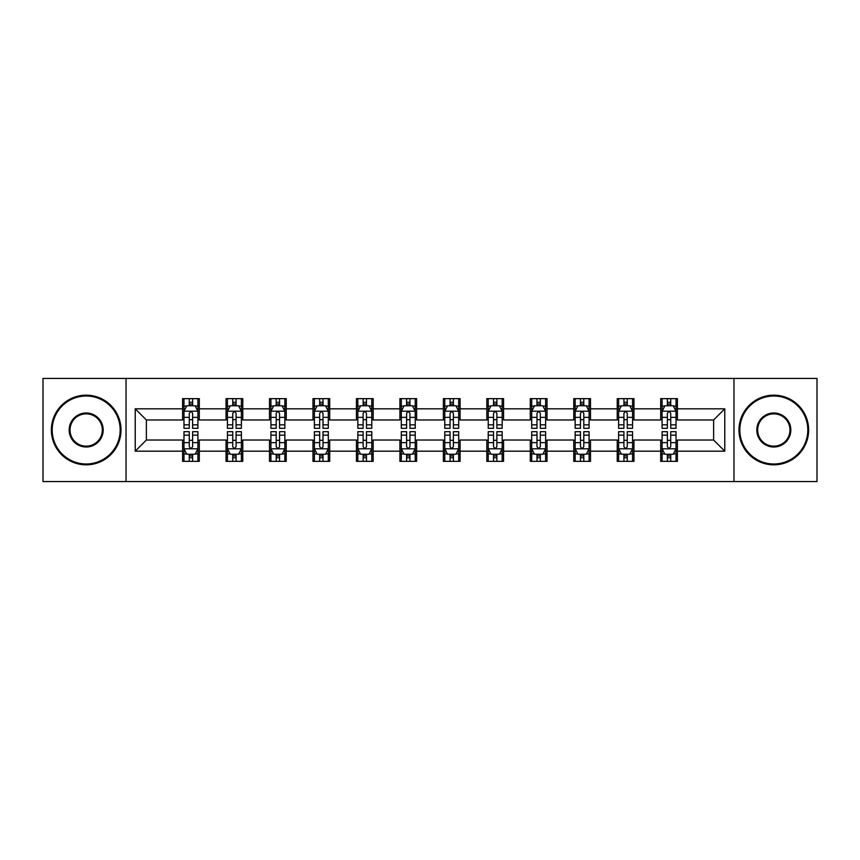 <?xml version="1.0" encoding="UTF-8"?>
<svg xmlns="http://www.w3.org/2000/svg" width="860" height="860" viewBox="0 0 860 860"><rect width="100%" height="100%" fill="white"/><g stroke="black" fill="none" stroke-linecap="round" stroke-linejoin="round"><path stroke-width="1.29" d="M733.967 481.546L817 481.546L817 378.454L733.967 378.454L733.967 481.546L126.033 481.546L126.033 378.454L43 378.454L43 481.546L126.033 481.546M733.967 378.454L126.033 378.454M677.411 408.822L677.411 398.653L660.695 398.653L660.695 408.822L633.949 408.822L633.949 398.653L617.233 398.653L617.233 408.822L590.487 408.822L590.487 398.653L573.77 398.653L573.77 408.822L547.024 408.822L547.024 398.653L530.298 398.653L530.298 408.822L503.551 408.822L503.551 398.653L486.835 398.653L486.835 408.822L460.089 408.822L460.089 398.653L443.373 398.653L443.373 408.822L416.627 408.822L416.627 398.653L399.911 398.653L399.911 408.822L373.165 408.822L373.165 398.653L356.448 398.653L356.448 408.822L329.702 408.822L329.702 398.653L312.975 398.653L312.975 408.822L286.229 408.822L286.229 398.653L269.513 398.653L269.513 408.822L242.767 408.822L242.767 398.653L226.051 398.653L226.051 408.822L199.305 408.822L199.305 398.653L182.589 398.653L182.589 408.822L135.224 408.822L135.224 451.177L146.372 440.03L182.589 440.03L182.589 461.347L199.305 461.347L199.305 440.03L226.051 440.03L226.051 461.347L242.767 461.347L242.767 440.03L269.513 440.03L269.513 461.347L286.229 461.347L286.229 440.03L312.975 440.03L312.975 461.347L329.702 461.347L329.702 440.03L356.448 440.03L356.448 461.347L373.165 461.347L373.165 440.03L399.911 440.03L399.911 461.347L416.627 461.347L416.627 440.03L443.373 440.03L443.373 461.347L460.089 461.347L460.089 440.03L486.835 440.03L486.835 461.347L503.551 461.347L503.551 440.03L530.298 440.03L530.298 461.347L547.024 461.347L547.024 440.03L573.77 440.03L573.77 461.347L590.487 461.347L590.487 440.03L617.233 440.03L617.233 461.347L633.949 461.347L633.949 440.03L660.695 440.03L660.695 461.347L677.411 461.347L677.411 440.03L713.628 440.03L713.628 419.97L677.411 419.97L677.411 408.822L724.776 408.822L724.776 451.177L677.411 451.177M660.695 451.177L633.949 451.177M617.233 451.177L590.487 451.177M573.77 451.177L547.024 451.177M530.298 451.177L503.551 451.177M486.835 451.177L460.089 451.177M443.373 451.177L416.627 451.177M399.911 451.177L373.165 451.177M356.448 451.177L329.702 451.177M312.975 451.177L286.229 451.177M269.513 451.177L242.767 451.177M226.051 451.177L199.305 451.177M182.589 451.177L135.224 451.177M660.695 408.822L660.695 419.97L633.949 419.97L633.949 408.822M617.233 408.822L617.233 419.97L590.487 419.97L590.487 408.822M573.77 408.822L573.77 419.97L547.024 419.97L547.024 408.822M530.298 408.822L530.298 419.97L503.551 419.97L503.551 408.822M486.835 408.822L486.835 419.97L460.089 419.97L460.089 408.822M443.373 408.822L443.373 419.97L416.627 419.97L416.627 408.822M399.911 408.822L399.911 419.97L373.165 419.97L373.165 408.822M356.448 408.822L356.448 419.97L329.702 419.97L329.702 408.822M312.975 408.822L312.975 419.97L286.229 419.97L286.229 408.822M269.513 408.822L269.513 419.97L242.767 419.97L242.767 408.822M226.051 408.822L226.051 419.97L199.305 419.97L199.305 408.822M182.589 408.822L182.589 419.97L146.372 419.97L135.224 408.822M146.372 419.97L146.372 440.03M724.776 451.177L713.628 440.03M713.628 419.97L724.776 408.822M182.589 405.619L183.975 405.619M189.275 405.619L192.619 405.619M197.907 405.619L199.305 405.619M182.589 419.691L183.975 419.691M189.275 419.691L192.619 419.691M197.907 419.691L199.305 419.691M182.589 440.309L183.975 440.309M189.275 440.309L192.619 440.309M197.907 440.309L199.305 440.309M182.589 454.381L183.975 454.381M189.275 454.381L192.619 454.381M197.907 454.381L199.305 454.381M226.051 440.309L227.448 440.309M232.737 440.309L236.081 440.309M241.38 440.309L242.767 440.309M226.051 454.381L227.448 454.381M232.737 454.381L236.081 454.381M241.38 454.381L242.767 454.381M226.051 405.619L227.448 405.619M232.737 405.619L236.081 405.619M241.38 405.619L242.767 405.619M226.051 419.691L227.448 419.691M232.737 419.691L236.081 419.691M241.38 419.691L242.767 419.691M269.513 440.309L270.911 440.309M276.2 440.309L279.543 440.309M284.843 440.309L286.229 440.309M269.513 454.381L270.911 454.381M276.2 454.381L279.543 454.381M284.843 454.381L286.229 454.381M269.513 405.619L270.911 405.619M276.2 405.619L279.543 405.619M284.843 405.619L286.229 405.619M269.513 419.691L270.911 419.691M276.2 419.691L279.543 419.691M284.843 419.691L286.229 419.691M312.975 440.309L314.373 440.309M319.673 440.309L323.016 440.309M328.305 440.309L329.702 440.309M312.975 454.381L314.373 454.381M319.673 454.381L323.016 454.381M328.305 454.381L329.702 454.381M312.975 405.619L314.373 405.619M319.673 405.619L323.016 405.619M328.305 405.619L329.702 405.619M312.975 419.691L314.373 419.691M319.673 419.691L323.016 419.691M328.305 419.691L329.702 419.691M356.448 440.309L357.835 440.309M363.135 440.309L366.478 440.309M371.767 440.309L373.165 440.309M356.448 454.381L357.835 454.381M363.135 454.381L366.478 454.381M371.767 454.381L373.165 454.381M356.448 405.619L357.835 405.619M363.135 405.619L366.478 405.619M371.767 405.619L373.165 405.619M356.448 419.691L357.835 419.691M363.135 419.691L366.478 419.691M371.767 419.691L373.165 419.691M399.911 440.309L401.298 440.309M406.597 440.309L409.94 440.309M415.229 440.309L416.627 440.309M399.911 454.381L401.298 454.381M406.597 454.381L409.94 454.381M415.229 454.381L416.627 454.381M399.911 405.619L401.298 405.619M406.597 405.619L409.94 405.619M415.229 405.619L416.627 405.619M399.911 419.691L401.298 419.691M406.597 419.691L409.94 419.691M415.229 419.691L416.627 419.691M443.373 440.309L444.77 440.309M450.06 440.309L453.403 440.309M458.702 440.309L460.089 440.309M443.373 454.381L444.77 454.381M450.06 454.381L453.403 454.381M458.702 454.381L460.089 454.381M443.373 405.619L444.77 405.619M450.06 405.619L453.403 405.619M458.702 405.619L460.089 405.619M443.373 419.691L444.77 419.691M450.06 419.691L453.403 419.691M458.702 419.691L460.089 419.691M486.835 440.309L488.233 440.309M493.522 440.309L496.865 440.309M502.165 440.309L503.551 440.309M486.835 454.381L488.233 454.381M493.522 454.381L496.865 454.381M502.165 454.381L503.551 454.381M486.835 405.619L488.233 405.619M493.522 405.619L496.865 405.619M502.165 405.619L503.551 405.619M486.835 419.691L488.233 419.691M493.522 419.691L496.865 419.691M502.165 419.691L503.551 419.691M530.298 440.309L531.695 440.309M536.984 440.309L540.327 440.309M545.627 440.309L547.024 440.309M530.298 454.381L531.695 454.381M536.984 454.381L540.327 454.381M545.627 454.381L547.024 454.381M530.298 405.619L531.695 405.619M536.984 405.619L540.327 405.619M545.627 405.619L547.024 405.619M530.298 419.691L531.695 419.691M536.984 419.691L540.327 419.691M545.627 419.691L547.024 419.691M573.77 440.309L575.157 440.309M580.457 440.309L583.8 440.309M589.089 440.309L590.487 440.309M573.77 454.381L575.157 454.381M580.457 454.381L583.8 454.381M589.089 454.381L590.487 454.381M573.77 405.619L575.157 405.619M580.457 405.619L583.8 405.619M589.089 405.619L590.487 405.619M573.77 419.691L575.157 419.691M580.457 419.691L583.8 419.691M589.089 419.691L590.487 419.691M617.233 440.309L618.62 440.309M623.919 440.309L627.262 440.309M632.551 440.309L633.949 440.309M617.233 454.381L618.62 454.381M623.919 454.381L627.262 454.381M632.551 454.381L633.949 454.381M617.233 405.619L618.62 405.619M623.919 405.619L627.262 405.619M632.551 405.619L633.949 405.619M617.233 419.691L618.62 419.691M623.919 419.691L627.262 419.691M632.551 419.691L633.949 419.691M660.695 440.309L662.092 440.309M667.382 440.309L670.725 440.309M676.024 440.309L677.411 440.309M660.695 454.381L662.092 454.381M667.382 454.381L670.725 454.381M676.024 454.381L677.411 454.381M660.695 405.619L662.092 405.619M667.382 405.619L670.725 405.619M676.024 405.619L677.411 405.619M660.695 419.691L662.092 419.691M667.382 419.691L670.725 419.691M676.024 419.691L677.411 419.691M192.619 402.276L189.275 402.276M197.907 424.84L192.619 424.84L192.619 428.323L197.907 428.323L197.907 411.327L195.123 405.759L186.77 405.759L183.975 411.327L183.975 428.323L189.275 428.323L189.275 424.84L183.975 424.84M183.975 411.327L183.975 398.653M197.907 411.327L197.907 398.653M189.275 405.759L189.275 398.653M192.619 398.653L192.619 405.759M192.619 424.84L192.619 413.423C191.5 411.273 190.393 411.273 189.275 413.423L189.275 424.84M189.275 457.724L192.619 457.724M183.975 435.16L189.275 435.16L189.275 431.677L183.975 431.677L183.975 448.673L186.77 454.241L195.123 454.241L197.907 448.673L197.907 431.677L192.619 431.677L192.619 435.16L197.907 435.16M197.907 448.673L197.907 461.347M183.975 448.673L183.975 461.347M192.619 454.241L192.619 461.347M189.275 461.347L189.275 454.241M189.275 435.16L189.275 446.577C190.382 448.726 191.5 448.726 192.619 446.577L192.619 435.16M86.183 396.008A33.992 33.992 0 0 0 52.191 430A33.992 33.992 0 0 0 86.183 463.991A33.992 33.992 0 0 0 120.174 430A33.992 33.992 0 0 0 86.183 396.008M86.183 464.83A34.83 34.83 0 0 1 51.364 430A34.83 34.83 0 0 1 86.183 395.17A34.83 34.83 0 0 1 121.013 430A34.83 34.83 0 0 1 86.183 464.83M86.183 413.004A16.996 16.996 0 0 1 103.178 430A16.996 16.996 0 0 1 86.183 446.996A16.996 16.996 0 0 1 69.187 430A16.996 16.996 0 0 1 86.183 413.004M86.183 446.157A16.157 16.157 0 0 0 102.351 430A16.157 16.157 0 0 0 86.183 413.843A16.157 16.157 0 0 0 70.025 430A16.157 16.157 0 0 0 86.183 446.157M773.817 396.008A33.992 33.992 0 0 0 739.826 430A33.992 33.992 0 0 0 773.817 463.991A33.992 33.992 0 0 0 807.809 430A33.992 33.992 0 0 0 773.817 396.008M773.817 464.83A34.83 34.83 0 0 1 738.987 430A34.83 34.83 0 0 1 773.817 395.17A34.83 34.83 0 0 1 808.636 430A34.83 34.83 0 0 1 773.817 464.83M773.817 413.004A16.996 16.996 0 0 1 790.813 430A16.996 16.996 0 0 1 773.817 446.996A16.996 16.996 0 0 1 756.821 430A16.996 16.996 0 0 1 773.817 413.004M773.817 446.157A16.157 16.157 0 0 0 789.975 430A16.157 16.157 0 0 0 773.817 413.843A16.157 16.157 0 0 0 757.649 430A16.157 16.157 0 0 0 773.817 446.157M236.081 402.276L232.737 402.276M241.38 424.84L236.081 424.84L236.081 428.323L241.38 428.323L241.38 411.327L238.585 405.759L230.233 405.759L227.448 411.327L227.448 428.323L232.737 428.323L232.737 424.84L227.448 424.84M227.448 411.327L227.448 398.653M241.38 411.327L241.38 398.653M232.737 405.759L232.737 398.653M236.081 398.653L236.081 405.759M236.081 424.84L236.081 413.423C234.974 411.273 233.855 411.273 232.737 413.423L232.737 424.84M279.543 402.276L276.2 402.276M284.843 424.84L279.543 424.84L279.543 428.323L284.843 428.323L284.843 411.327L282.058 405.759L273.695 405.759L270.911 411.327L270.911 428.323L276.2 428.323L276.2 424.84L270.911 424.84M270.911 411.327L270.911 398.653M284.843 411.327L284.843 398.653M276.2 405.759L276.2 398.653M279.543 398.653L279.543 405.759M279.543 424.84L279.543 413.423C278.436 411.273 277.318 411.273 276.2 413.423L276.2 424.84M232.737 457.724L236.081 457.724M227.448 435.16L232.737 435.16L232.737 431.677L227.448 431.677L227.448 448.673L230.233 454.241L238.585 454.241L241.38 448.673L241.38 431.677L236.081 431.677L236.081 435.16L241.38 435.16M241.38 448.673L241.38 461.347M227.448 448.673L227.448 461.347M236.081 454.241L236.081 461.347M232.737 461.347L232.737 454.241M232.737 435.16L232.737 446.577C233.855 448.726 234.963 448.726 236.081 446.577L236.081 435.16M276.2 457.724L279.543 457.724M270.911 435.16L276.2 435.16L276.2 431.677L270.911 431.677L270.911 448.673L273.695 454.241L282.058 454.241L284.843 448.673L284.843 431.677L279.543 431.677L279.543 435.16L284.843 435.16M284.843 448.673L284.843 461.347M270.911 448.673L270.911 461.347M279.543 454.241L279.543 461.347M276.2 461.347L276.2 454.241M276.2 435.16L276.2 446.577C277.318 448.726 278.436 448.726 279.543 446.577L279.543 435.16M323.016 402.276L319.673 402.276M328.305 424.84L323.016 424.84L323.016 428.323L328.305 428.323L328.305 411.327L325.521 405.759L317.157 405.759L314.373 411.327L314.373 428.323L319.673 428.323L319.673 424.84L314.373 424.84M314.373 411.327L314.373 398.653M328.305 411.327L328.305 398.653M319.673 405.759L319.673 398.653M323.016 398.653L323.016 405.759M323.016 424.84L323.016 413.423C321.898 411.273 320.78 411.273 319.673 413.423L319.673 424.84M366.478 402.276L363.135 402.276M371.767 424.84L366.478 424.84L366.478 428.323L371.767 428.323L371.767 411.327L368.983 405.759L360.619 405.759L357.835 411.327L357.835 428.323L363.135 428.323L363.135 424.84L357.835 424.84M357.835 411.327L357.835 398.653M371.767 411.327L371.767 398.653M363.135 405.759L363.135 398.653M366.478 398.653L366.478 405.759M366.478 424.84L366.478 413.423C365.36 411.273 364.253 411.273 363.135 413.423L363.135 424.84M409.94 402.276L406.597 402.276M415.229 424.84L409.94 424.84L409.94 428.323L415.229 428.323L415.229 411.327L412.445 405.759L404.092 405.759L401.298 411.327L401.298 428.323L406.597 428.323L406.597 424.84L401.298 424.84M401.298 411.327L401.298 398.653M415.229 411.327L415.229 398.653M406.597 405.759L406.597 398.653M409.94 398.653L409.94 405.759M409.94 424.84L409.94 413.423C408.822 411.273 407.715 411.273 406.597 413.423L406.597 424.84M319.673 457.724L323.016 457.724M314.373 435.16L319.673 435.16L319.673 431.677L314.373 431.677L314.373 448.673L317.157 454.241L325.521 454.241L328.305 448.673L328.305 431.677L323.016 431.677L323.016 435.16L328.305 435.16M328.305 448.673L328.305 461.347M314.373 448.673L314.373 461.347M323.016 454.241L323.016 461.347M319.673 461.347L319.673 454.241M319.673 435.16L319.673 446.577C320.78 448.726 321.898 448.726 323.016 446.577L323.016 435.16M363.135 457.724L366.478 457.724M357.835 435.16L363.135 435.16L363.135 431.677L357.835 431.677L357.835 448.673L360.619 454.241L368.983 454.241L371.767 448.673L371.767 431.677L366.478 431.677L366.478 435.16L371.767 435.16M371.767 448.673L371.767 461.347M357.835 448.673L357.835 461.347M366.478 454.241L366.478 461.347M363.135 461.347L363.135 454.241M363.135 435.16L363.135 446.577C364.242 448.726 365.36 448.726 366.478 446.577L366.478 435.16M406.597 457.724L409.94 457.724M401.298 435.16L406.597 435.16L406.597 431.677L401.298 431.677L401.298 448.673L404.092 454.241L412.445 454.241L415.229 448.673L415.229 431.677L409.94 431.677L409.94 435.16L415.229 435.16M415.229 448.673L415.229 461.347M401.298 448.673L401.298 461.347M409.94 454.241L409.94 461.347M406.597 461.347L406.597 454.241M406.597 435.16L406.597 446.577C407.704 448.726 408.822 448.726 409.94 446.577L409.94 435.16M450.06 457.724L453.403 457.724M444.77 435.16L450.06 435.16L450.06 431.677L444.77 431.677L444.77 448.673L447.555 454.241L455.908 454.241L458.702 448.673L458.702 431.677L453.403 431.677L453.403 435.16L458.702 435.16M458.702 448.673L458.702 461.347M444.77 448.673L444.77 461.347M453.403 454.241L453.403 461.347M450.06 461.347L450.06 454.241M450.06 435.16L450.06 446.577C451.177 448.726 452.285 448.726 453.403 446.577L453.403 435.16M493.522 457.724L496.865 457.724M488.233 435.16L493.522 435.16L493.522 431.677L488.233 431.677L488.233 448.673L491.017 454.241L499.38 454.241L502.165 448.673L502.165 431.677L496.865 431.677L496.865 435.16L502.165 435.16M502.165 448.673L502.165 461.347M488.233 448.673L488.233 461.347M496.865 454.241L496.865 461.347M493.522 461.347L493.522 454.241M493.522 435.16L493.522 446.577C494.64 448.726 495.747 448.726 496.865 446.577L496.865 435.16M536.984 457.724L540.327 457.724M531.695 435.16L536.984 435.16L536.984 431.677L531.695 431.677L531.695 448.673L534.479 454.241L542.843 454.241L545.627 448.673L545.627 431.677L540.327 431.677L540.327 435.16L545.627 435.16M545.627 448.673L545.627 461.347M531.695 448.673L531.695 461.347M540.327 454.241L540.327 461.347M536.984 461.347L536.984 454.241M536.984 435.16L536.984 446.577C538.102 448.726 539.22 448.726 540.327 446.577L540.327 435.16M453.403 402.276L450.06 402.276M458.702 424.84L453.403 424.84L453.403 428.323L458.702 428.323L458.702 411.327L455.908 405.759L447.555 405.759L444.77 411.327L444.77 428.323L450.06 428.323L450.06 424.84L444.77 424.84M444.77 411.327L444.77 398.653M458.702 411.327L458.702 398.653M450.06 405.759L450.06 398.653M453.403 398.653L453.403 405.759M453.403 424.84L453.403 413.423C452.296 411.273 451.177 411.273 450.06 413.423L450.06 424.84M496.865 402.276L493.522 402.276M502.165 424.84L496.865 424.84L496.865 428.323L502.165 428.323L502.165 411.327L499.38 405.759L491.017 405.759L488.233 411.327L488.233 428.323L493.522 428.323L493.522 424.84L488.233 424.84M488.233 411.327L488.233 398.653M502.165 411.327L502.165 398.653M493.522 405.759L493.522 398.653M496.865 398.653L496.865 405.759M496.865 424.84L496.865 413.423C495.758 411.273 494.64 411.273 493.522 413.423L493.522 424.84M540.327 402.276L536.984 402.276M545.627 424.84L540.327 424.84L540.327 428.323L545.627 428.323L545.627 411.327L542.843 405.759L534.479 405.759L531.695 411.327L531.695 428.323L536.984 428.323L536.984 424.84L531.695 424.84M531.695 411.327L531.695 398.653M545.627 411.327L545.627 398.653M536.984 405.759L536.984 398.653M540.327 398.653L540.327 405.759M540.327 424.84L540.327 413.423C539.22 411.273 538.102 411.273 536.984 413.423L536.984 424.84M583.8 402.276L580.457 402.276M589.089 424.84L583.8 424.84L583.8 428.323L589.089 428.323L589.089 411.327L586.305 405.759L577.942 405.759L575.157 411.327L575.157 428.323L580.457 428.323L580.457 424.84L575.157 424.84M575.157 411.327L575.157 398.653M589.089 411.327L589.089 398.653M580.457 405.759L580.457 398.653M583.8 398.653L583.8 405.759M583.8 424.84L583.8 413.423C582.682 411.273 581.564 411.273 580.457 413.423L580.457 424.84M580.457 457.724L583.8 457.724M575.157 435.16L580.457 435.16L580.457 431.677L575.157 431.677L575.157 448.673L577.942 454.241L586.305 454.241L589.089 448.673L589.089 431.677L583.8 431.677L583.8 435.16L589.089 435.16M589.089 448.673L589.089 461.347M575.157 448.673L575.157 461.347M583.8 454.241L583.8 461.347M580.457 461.347L580.457 454.241M580.457 435.16L580.457 446.577C581.564 448.726 582.682 448.726 583.8 446.577L583.8 435.16M627.262 402.276L623.919 402.276M632.551 424.84L627.262 424.84L627.262 428.323L632.551 428.323L632.551 411.327L629.767 405.759L621.414 405.759L618.62 411.327L618.62 428.323L623.919 428.323L623.919 424.84L618.62 424.84M618.62 411.327L618.62 398.653M632.551 411.327L632.551 398.653M623.919 405.759L623.919 398.653M627.262 398.653L627.262 405.759M627.262 424.84L627.262 413.423C626.144 411.273 625.037 411.273 623.919 413.423L623.919 424.84M623.919 457.724L627.262 457.724M618.62 435.16L623.919 435.16L623.919 431.677L618.62 431.677L618.62 448.673L621.414 454.241L629.767 454.241L632.551 448.673L632.551 431.677L627.262 431.677L627.262 435.16L632.551 435.16M632.551 448.673L632.551 461.347M618.62 448.673L618.62 461.347M627.262 454.241L627.262 461.347M623.919 461.347L623.919 454.241M623.919 435.16L623.919 446.577C625.026 448.726 626.144 448.726 627.262 446.577L627.262 435.16M670.725 402.276L667.382 402.276M676.024 424.84L670.725 424.84L670.725 428.323L676.024 428.323L676.024 411.327L673.229 405.759L664.877 405.759L662.092 411.327L662.092 428.323L667.382 428.323L667.382 424.84L662.092 424.84M662.092 411.327L662.092 398.653M676.024 411.327L676.024 398.653M667.382 405.759L667.382 398.653M670.725 398.653L670.725 405.759M670.725 424.84L670.725 413.423C669.617 411.273 668.5 411.273 667.382 413.423L667.382 424.84M667.382 457.724L670.725 457.724M662.092 435.16L667.382 435.16L667.382 431.677L662.092 431.677L662.092 448.673L664.877 454.241L673.229 454.241L676.024 448.673L676.024 431.677L670.725 431.677L670.725 435.16L676.024 435.16M676.024 448.673L676.024 461.347M662.092 448.673L662.092 461.347M670.725 454.241L670.725 461.347M667.382 461.347L667.382 454.241M667.382 435.16L667.382 446.577C668.5 448.726 669.607 448.726 670.725 446.577L670.725 435.16M197.843 411.198L184.051 411.198M183.975 406.092L186.599 406.092M195.295 406.092L197.907 406.092M189.275 417.369L183.975 417.369M197.907 417.369L192.619 417.369M192.619 404.05L189.275 404.05M184.051 448.802L197.843 448.802M197.907 453.908L195.295 453.908M186.599 453.908L183.975 453.908M192.619 442.631L197.907 442.631M183.975 442.631L189.275 442.631M189.275 455.95L192.619 455.95M241.305 411.198L227.513 411.198M227.448 406.092L230.061 406.092M238.757 406.092L241.38 406.092M232.737 417.369L227.448 417.369M241.38 417.369L236.081 417.369M236.081 404.05L232.737 404.05M284.767 411.198L270.975 411.198M270.911 406.092L273.523 406.092M282.22 406.092L284.843 406.092M276.2 417.369L270.911 417.369M284.843 417.369L279.543 417.369M279.543 404.05L276.2 404.05M227.513 448.802L241.305 448.802M241.38 453.908L238.757 453.908M230.061 453.908L227.448 453.908M236.081 442.631L241.38 442.631M227.448 442.631L232.737 442.631M232.737 455.95L236.081 455.95M270.975 448.802L284.767 448.802M284.843 453.908L282.22 453.908M273.523 453.908L270.911 453.908M279.543 442.631L284.843 442.631M270.911 442.631L276.2 442.631M276.2 455.95L279.543 455.95M328.23 411.198L314.448 411.198M314.373 406.092L316.996 406.092M325.682 406.092L328.305 406.092M319.673 417.369L314.373 417.369M328.305 417.369L323.016 417.369M323.016 404.05L319.673 404.05M371.703 411.198L357.91 411.198M357.835 406.092L360.458 406.092M369.155 406.092L371.767 406.092M363.135 417.369L357.835 417.369M371.767 417.369L366.478 417.369M366.478 404.05L363.135 404.05M415.165 411.198L401.373 411.198M401.298 406.092L403.921 406.092M412.617 406.092L415.229 406.092M406.597 417.369L401.298 417.369M415.229 417.369L409.94 417.369M409.94 404.05L406.597 404.05M314.448 448.802L328.23 448.802M328.305 453.908L325.682 453.908M316.996 453.908L314.373 453.908M323.016 442.631L328.305 442.631M314.373 442.631L319.673 442.631M319.673 455.95L323.016 455.95M357.91 448.802L371.703 448.802M371.767 453.908L369.155 453.908M360.458 453.908L357.835 453.908M366.478 442.631L371.767 442.631M357.835 442.631L363.135 442.631M363.135 455.95L366.478 455.95M401.373 448.802L415.165 448.802M415.229 453.908L412.617 453.908M403.921 453.908L401.298 453.908M409.94 442.631L415.229 442.631M401.298 442.631L406.597 442.631M406.597 455.95L409.94 455.95M444.835 448.802L458.627 448.802M458.702 453.908L456.079 453.908M447.383 453.908L444.77 453.908M453.403 442.631L458.702 442.631M444.77 442.631L450.06 442.631M450.06 455.95L453.403 455.95M488.297 448.802L502.089 448.802M502.165 453.908L499.542 453.908M490.845 453.908L488.233 453.908M496.865 442.631L502.165 442.631M488.233 442.631L493.522 442.631M493.522 455.95L496.865 455.95M531.77 448.802L545.552 448.802M545.627 453.908L543.004 453.908M534.318 453.908L531.695 453.908M540.327 442.631L545.627 442.631M531.695 442.631L536.984 442.631M536.984 455.95L540.327 455.95M458.627 411.198L444.835 411.198M444.77 406.092L447.383 406.092M456.079 406.092L458.702 406.092M450.06 417.369L444.77 417.369M458.702 417.369L453.403 417.369M453.403 404.05L450.06 404.05M502.089 411.198L488.297 411.198M488.233 406.092L490.845 406.092M499.542 406.092L502.165 406.092M493.522 417.369L488.233 417.369M502.165 417.369L496.865 417.369M496.865 404.05L493.522 404.05M545.552 411.198L531.77 411.198M531.695 406.092L534.318 406.092M543.004 406.092L545.627 406.092M536.984 417.369L531.695 417.369M545.627 417.369L540.327 417.369M540.327 404.05L536.984 404.05M589.025 411.198L575.232 411.198M575.157 406.092L577.78 406.092M586.477 406.092L589.089 406.092M580.457 417.369L575.157 417.369M589.089 417.369L583.8 417.369M583.8 404.05L580.457 404.05M575.232 448.802L589.025 448.802M589.089 453.908L586.477 453.908M577.78 453.908L575.157 453.908M583.8 442.631L589.089 442.631M575.157 442.631L580.457 442.631M580.457 455.95L583.8 455.95M632.487 411.198L618.695 411.198M618.62 406.092L621.242 406.092M629.939 406.092L632.551 406.092M623.919 417.369L618.62 417.369M632.551 417.369L627.262 417.369M627.262 404.05L623.919 404.05M618.695 448.802L632.487 448.802M632.551 453.908L629.939 453.908M621.242 453.908L618.62 453.908M627.262 442.631L632.551 442.631M618.62 442.631L623.919 442.631M623.919 455.95L627.262 455.95M675.949 411.198L662.157 411.198M662.092 406.092L664.705 406.092M673.401 406.092L676.024 406.092M667.382 417.369L662.092 417.369M676.024 417.369L670.725 417.369M670.725 404.05L667.382 404.05M662.157 448.802L675.949 448.802M676.024 453.908L673.401 453.908M664.705 453.908L662.092 453.908M670.725 442.631L676.024 442.631M662.092 442.631L667.382 442.631M667.382 455.95L670.725 455.95"/></g></svg>
